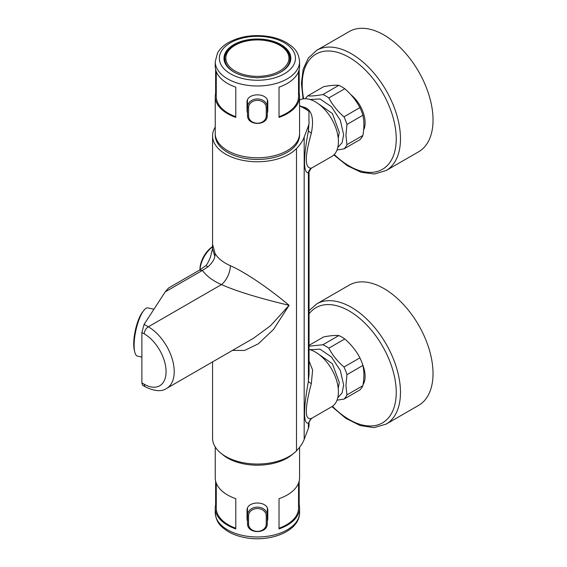 <?xml version="1.0" encoding="UTF-8"?>
<svg xmlns="http://www.w3.org/2000/svg" width="567" height="567" viewBox="0 0 567 567"><rect width="100%" height="100%" fill="white"/><g stroke="black" fill="none" stroke-linecap="round" stroke-linejoin="round"><path stroke-width="0.85" d="M215.24 127.072A44.836 25.884 -0 0 0 212.568 135.874A44.836 25.884 -0 0 0 246.057 160.915A44.836 25.884 -0 0 0 296.498 148.554C300.29 144.578 302.856 140.765 304.181 137.108L308.405 125.931A28.385 16.386 -0 0 0 309.058 122.444A28.385 16.386 -0 0 0 308.958 121.09M212.568 135.874L212.568 244.32L215.113 253.626A44.836 25.884 0 0 0 230.379 265.689C244.901 272.139 267.064 286.923 289.113 305.322L273.507 329.47L258.212 343.878L244.519 350.47L232.449 350.413M212.568 361.895L212.568 438.156A44.836 25.884 -0 0 0 246.057 463.196A44.836 25.884 -0 0 0 296.498 450.836C300.29 446.86 302.856 443.047 304.181 439.39L308.405 428.213A28.385 16.386 -0 0 0 309.058 424.718L309.058 423.4C308.696 421.891 309.702 420.119 312.077 418.085L331.681 406.766A32.496 18.761 -120 0 0 336.663 380.726A32.496 18.761 -120 0 0 315.436 352.093A32.496 18.761 -120 0 0 309.058 349.449M308.965 423.372L308.405 423.18C303.267 423.946 303.267 409.948 308.405 381.187L309.058 373.979L309.058 173.176L308.405 172.956C302.92 172.914 303.614 155.89 308.405 130.963L309.058 122.444M309.058 361.037L312.615 370.038L311.333 383.512C304.642 408.828 304.642 420.466 311.333 418.432L308.405 423.18L308.405 428.213M311.333 418.432L312.077 418.085M299.567 105.831L305.4 107.659C312.07 110.671 314.047 119.219 311.333 133.288C304.642 156.676 304.642 168.314 311.333 168.208L331.681 156.549A32.496 18.761 -120 0 0 336.663 130.502A32.496 18.761 -120 0 0 315.436 101.869A32.496 18.761 -120 0 0 299.567 100.047M253.399 338.315L270.537 325.734L289.113 305.322C259.417 298.27 236.864 291.36 221.449 284.599A14.806 7.286 113.6 0 0 230.379 265.689M214.829 256.355L212.455 248.842L210.641 256.369C209.06 261.132 206.558 265.349 205.722 265.732L199.506 270.133L202.384 270.416L208.202 266.688C212.235 262.776 214.446 259.332 214.829 256.355L215.113 253.626M212.455 248.842L212.568 244.32M208.202 266.688L205.729 265.725M311.333 168.208A6.584 6.464 -105.6 0 0 308.405 172.956L308.405 381.187A6.584 2.466 -168.7 0 0 311.333 383.512M308.405 125.931L308.405 130.963L311.333 133.288M308.972 111.316A66.842 38.591 180 0 0 299.936 106.1L304.67 108.014L308.972 111.316L308.965 121.09M144.096 324.374L148.327 326.812A5.762 3.324 120 0 0 144.259 333.871A30.852 17.811 60 0 1 166.074 371.654A30.852 17.811 60 0 1 144.259 384.249A5.762 3.324 120 0 0 145.45 386.885L142.53 385.199L141.878 382.874L141.878 332.496L144.096 324.374L165.203 291.885L168.654 287.944L199.506 270.133M215.63 69.55L215.63 93.208A42.164 24.346 -0 0 0 215.24 96.496A42.164 24.346 -0 0 0 235.787 117.39L235.787 87.162A42.164 24.346 -0 0 1 215.24 66.268L215.24 61.647A42.164 24.346 180 0 0 257.404 85.993A42.164 24.346 180 0 0 299.567 61.647L299.567 66.268A42.164 24.346 -0 0 1 279.028 87.162L279.028 117.39A42.164 24.346 -0 0 0 299.567 96.496A42.164 24.346 -0 0 0 299.185 93.208L299.185 69.55M216.268 93.3L215.63 93.208M298.54 93.3L299.185 93.208M279.028 116.696A41.136 23.75 -0 0 0 298.54 96.496L298.54 71.612M299.567 96.496L299.567 133.436A42.164 24.346 180 0 1 257.404 157.782A42.164 24.346 180 0 1 215.24 133.436A42.164 24.346 -0 0 0 247.418 157.087A42.164 24.346 -0 0 0 294.84 144.642A42.164 24.346 -0 0 0 299.567 133.436L299.567 135.116A42.164 24.346 -0 0 1 294.84 146.321A42.164 24.346 -0 0 1 247.418 158.767A42.164 24.346 -0 0 1 215.24 135.116L215.24 96.496M267.298 113.513L267.794 110.849L267.794 102.457C268.439 92.343 246.383 92.322 247.021 102.457L247.021 110.849L247.517 113.513M216.268 71.612L216.268 96.496A41.136 23.75 -0 0 0 235.787 116.696M280.856 72.037A32.907 19.002 -0 0 0 290.311 58.706A32.907 19.002 -0 0 0 257.404 39.711A32.907 19.002 -0 0 0 224.497 58.706A32.907 19.002 -0 0 0 233.958 72.037M255.646 77.559A3.6 2.077 -0 0 0 259.162 77.559A33.425 19.299 180 0 0 281.041 71.931A33.425 19.299 180 0 0 281.041 44.644A33.425 19.299 180 0 0 233.774 44.644A33.425 19.299 180 0 0 233.774 71.931A33.425 19.299 180 0 0 255.646 77.559M267.482 100.444L267.482 101.032A10.078 8.229 0 0 1 267.482 101.132A10.078 8.229 0 0 1 267.482 101.238M247.332 101.238A10.078 8.229 0 0 1 247.325 101.132A10.078 8.229 0 0 1 247.325 101.032L247.545 107.007A9.859 8.051 0 0 1 257.404 98.956A9.859 8.051 0 0 1 267.27 107.007L267.27 115.406A9.859 8.051 0 0 1 267.263 115.505L267.482 101.132M247.325 100.444L247.325 101.032M255.419 465.16A42.164 24.346 180 0 1 221.853 453.926A42.164 24.346 -0 0 0 292.962 453.926A42.164 24.346 180 0 1 255.419 465.16M236.219 73.214A32.496 18.761 -0 0 1 224.908 58.989L224.908 61.314A32.496 18.761 -0 0 0 224.915 61.732M289.893 61.732A32.496 18.761 -0 0 0 289.9 61.314L289.9 58.989C291.133 42.192 253.102 33.41 234.547 45.303C227.211 50.704 224 55.261 224.908 58.989M299.185 481.071L299.185 504.729L298.54 504.821M215.24 446.959L215.24 477.79A42.164 24.346 180 0 0 235.787 498.684L235.787 528.912A42.164 24.346 180 0 1 215.24 508.018A42.164 24.346 180 0 1 215.63 504.729L215.63 481.071M215.63 504.729L216.268 504.821M235.787 528.217A41.136 23.75 180 0 1 216.268 508.018L216.268 483.134M215.24 512.632C216.289 523.469 221.449 526.97 227.856 531.385C232.683 534.256 238.282 536.304 244.668 537.53C269.842 542.747 299.908 531.159 299.567 512.632A42.164 24.346 -0 0 1 257.404 536.977A42.164 24.346 -0 0 1 215.24 512.632L215.24 508.018M299.185 504.729A42.164 24.346 180 0 1 299.567 508.018A42.164 24.346 180 0 1 279.028 528.912L279.028 498.684A42.164 24.346 180 0 0 299.567 477.79L299.567 447.335M267.298 521.675L267.794 519.018L267.794 510.619C268.439 500.498 246.369 500.491 247.021 510.619L247.021 519.018L247.517 521.675M298.54 483.134L298.54 508.018A41.136 23.75 180 0 1 279.028 528.217M267.482 508.613L267.482 509.194A10.078 8.229 -0 0 1 267.482 509.301A10.078 8.229 -0 0 1 267.482 509.4M247.332 509.4A10.078 8.229 -0 0 1 247.325 509.301A10.078 8.229 -0 0 1 247.325 509.194L247.325 508.613M343.985 148.88L359.925 139.68A32.291 18.64 -120 0 0 362.887 135.463L346.947 144.663A32.291 18.64 60 0 1 343.985 148.88L337.018 149.971M307.739 95.887L323.679 86.68C330.037 85.461 335.09 85.007 338.839 85.326L322.899 94.526C316.506 95.752 311.453 96.206 307.739 95.887A32.291 18.64 60 0 0 305.471 98.743M322.899 94.526A32.291 18.64 60 0 1 328.825 97.949L344.764 88.75A32.291 18.64 -120 0 0 338.839 85.326M344.764 88.75C351.122 94.228 356.175 100.515 359.925 107.61L343.985 116.816C337.592 111.302 332.538 105.008 328.825 97.949M343.985 116.816A32.291 18.64 60 0 1 346.947 124.449L362.887 115.243A32.291 18.64 -120 0 0 359.925 107.61M362.887 115.243C364.227 121.175 364.227 127.915 362.887 135.463M346.947 144.663L345.941 135.137L346.947 124.449M318.413 103.811L332.375 113.52L339.286 132.267L338.223 138.121M309.993 99.48L320.043 98.956L331.44 106.745L340.313 120.218L343.652 134.783L342.114 142.678L337.762 147.576M363.794 127.993A65.304 37.706 -120 0 0 364.248 128.503M333.843 154.911L347.288 165.713L361.122 172.283L374.411 174.012L386.106 170.561L418.652 151.772A69.415 40.08 -120 0 0 426.816 88.792A69.415 40.08 -120 0 0 372.654 29.973A69.415 40.08 -120 0 0 349.237 31.539L316.691 50.328L308.313 58.054L303.154 69.316L301.41 83.229L303.069 98.899M363.631 130.02A24.771 14.303 -120 0 0 350.789 94.611M141.878 357.104L137.554 356.168A24.679 7.073 -77.8 0 1 134.726 351.901L134.287 350.002A22.623 6.485 -77.8 0 1 142.473 312.183L143.657 310.638A24.679 7.073 -77.8 0 1 148.001 307.924L153.948 309.213M134.726 351.901A24.679 7.073 -77.8 0 1 143.657 310.638M212.568 246.787A21.185 12.233 120 0 0 200.002 269.864M199.96 269.885L199.96 269.467A19.129 11.042 -60 0 1 212.575 246.602M309.058 345.338L323.679 336.904C330.037 335.685 335.09 335.232 338.839 335.551L322.899 344.75L309.058 346.182M322.899 344.75A32.291 18.64 60 0 1 328.825 348.173L344.764 338.967A32.291 18.64 -120 0 0 338.839 335.551M344.764 338.967C351.122 344.452 356.175 350.739 359.925 357.834L343.985 367.033C337.592 361.519 332.538 355.233 328.825 348.173M343.985 367.033A32.291 18.64 60 0 1 346.947 374.667L362.887 365.467A32.291 18.64 -120 0 0 359.925 357.834M343.985 399.104L359.925 389.898A32.291 18.64 -120 0 0 362.887 385.688L346.947 394.887A32.291 18.64 60 0 1 343.985 399.104L337.018 400.196M362.887 365.467C364.227 371.399 364.227 378.139 362.887 385.688M346.947 394.887L345.941 385.362L346.947 374.667M318.413 354.035L332.375 363.745L339.286 382.484L338.223 388.345M309.993 349.704L320.043 349.173L331.44 356.969L340.313 370.435L343.652 385.007L342.114 392.903L337.762 397.793M363.525 381.265A65.304 37.706 -120 0 0 364.248 382.08M331.957 406.603L345.778 418.304L360.116 425.534L373.944 427.617L386.106 424.137L418.652 405.348A69.415 40.08 -120 0 0 428.907 348.443A69.415 40.08 -120 0 0 381.967 287.455A69.415 40.08 -120 0 0 349.237 285.116L316.691 303.905L309.058 310.631M363.064 384.632A24.771 14.303 -120 0 0 362.504 364.227M296.498 450.836L296.498 148.554M304.181 439.39L304.181 137.108M145.45 386.885C154.685 391.35 161.744 391.854 166.634 388.409A36.607 21.135 60 0 0 172.248 359.074A36.607 21.135 60 0 0 148.327 326.812L221.449 284.599C212.93 280.842 206.572 276.115 202.384 270.416L165.203 291.885M305.4 107.659L304.67 108.014M144.259 384.249L141.878 382.874M144.259 333.871L141.878 332.496M219.358 58.288A38.053 21.971 -0 0 0 276.434 77.318A38.053 21.971 -0 0 0 276.434 39.265A38.053 21.971 -0 0 0 219.358 58.288M247.439 100.125L247.545 107.007A1.028 0.595 180 0 0 248.573 107.595L248.573 115.994A8.831 7.215 180 0 0 257.404 123.209A8.831 7.215 180 0 0 266.235 115.994L266.235 107.595A8.831 7.215 180 0 0 257.404 100.387A8.831 7.215 180 0 0 248.573 107.595M267.369 100.125L267.27 107.007A1.028 0.595 -0 0 1 266.235 107.595M267.482 101.032L267.27 115.406A1.028 0.595 180 0 1 266.235 115.994M267.263 115.505C267.652 126.03 247.155 126.03 247.545 115.505A9.859 8.051 0 0 1 247.545 115.406A1.028 0.595 -0 0 0 248.573 115.994M235.007 45.317A31.554 18.215 -0 0 0 249.36 75.765A31.554 18.215 -0 0 0 287.852 53.369A31.554 18.215 -0 0 0 235.007 45.317M256.397 77.743A32.496 18.761 -0 0 0 258.417 77.743M278.588 73.214A32.496 18.761 -0 0 0 289.9 58.989M267.482 509.194L267.27 523.568A9.859 8.051 -0 0 1 267.263 523.667L267.482 509.301M267.263 523.667C267.652 534.192 247.155 534.192 247.545 523.667A9.859 8.051 -0 0 1 247.545 523.568L247.545 515.176A9.859 8.051 -0 0 1 257.404 507.125A9.859 8.051 -0 0 1 267.27 515.176L267.27 523.568A1.028 0.595 -0 0 1 266.235 524.156L266.235 515.764A8.831 7.215 180 0 0 257.404 508.549A8.831 7.215 180 0 0 248.573 515.764L248.573 524.156A8.831 7.215 180 0 0 257.404 531.371A8.831 7.215 180 0 0 266.235 524.156M247.325 509.194L247.545 523.568A1.028 0.595 180 0 0 248.573 524.156M247.439 508.287L247.545 515.176A1.028 0.595 -0 0 0 248.573 515.764M267.369 508.287L267.27 515.176A1.028 0.595 180 0 1 266.235 515.764M386.106 170.561A69.415 40.08 -120 0 0 394.263 107.588A69.415 40.08 -120 0 0 340.101 48.769A69.415 40.08 -120 0 0 316.691 50.328M334.232 154.515A66.502 38.393 -120 0 0 396.191 141.325A66.502 38.393 -120 0 0 338.4 52.618A66.502 38.393 -120 0 0 303.657 98.821M386.106 424.137A69.415 40.08 -120 0 0 396.354 367.239A69.415 40.08 -120 0 0 349.414 306.251A69.415 40.08 -120 0 0 316.691 303.905M332.425 406.298A66.502 38.393 -120 0 0 395.624 400.855A66.502 38.393 -120 0 0 347.323 309.929A66.502 38.393 -120 0 0 309.058 313.849M309.058 173.176C308.186 172.843 311.503 167.173 312.07 167.867M253.513 338.251L166.634 388.409M299.567 61.647C298.525 50.81 293.359 47.309 286.959 42.901C282.132 40.03 276.526 37.982 270.147 36.756C254.101 34.048 239.94 36.132 227.672 43.007C223.1 45.771 219.705 49.138 217.494 53.092L215.24 61.647M247.545 115.505L247.325 101.132M299.567 512.632L299.567 508.018M247.545 523.667L247.325 509.301"/></g></svg>
